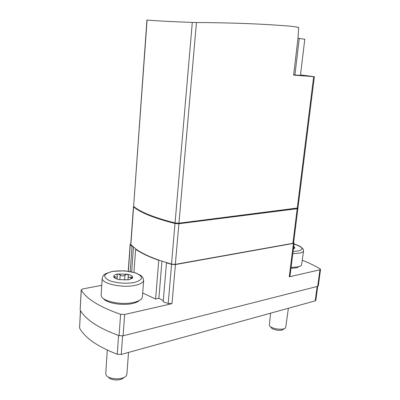 <?xml version="1.0" encoding="UTF-8"?>
<svg xmlns="http://www.w3.org/2000/svg" width="400" height="400" viewBox="0 0 400 400"><rect width="100%" height="100%" fill="white"/><g stroke="black" fill="none" stroke-linecap="round" stroke-linejoin="round"><path stroke-width="0.6" d="M80.455 310.545L79.545 327.995C84.765 337.72 97.335 346.48 117.25 354.265L121.265 354.43L315.22 300.855L315.82 300.4L317.715 286.335M148.295 20.165L147.095 20.06C154.69 20.77 169.755 21.565 192.295 22.435L196.45 22.525C232.345 22.705 264.05 23.96 291.56 26.29L298.64 27.365L298.02 37.895L293.615 75.115L314.345 76.705L300.49 74.91M294.92 74.96L300.43 75.395L304.795 39.22L299.255 38.475L294.92 74.96L293.645 74.835M146.945 20L133.62 206.36C140.44 212.145 154.25 217.675 175.05 222.95L178.935 223.205L297.955 207.955L314.345 76.705M133.66 206.395L133.585 206.86C140.405 212.66 154.21 218.205 175 223.485L178.89 223.74L297.205 208.71L297.9 208.41L297.72 208.155M133.455 206.63L130.715 244.56L136.07 249.205C141.555 253.045 149.265 256.73 159.2 260.26L171.505 264.13L175.345 264.355L292.89 243.315L293.59 242.93L297.9 208.41M130.755 243.985L130.26 244.735L132.045 246.455L130.225 271.5M132.47 246.395L132.045 246.455M159.2 260.26L158.77 260.335C148.835 256.8 141.125 253.11 135.64 249.27L136.07 249.205M171.57 264.345L168.205 303.475L163.185 301.83L166.475 262.86L171.57 264.345L175.4 264.565L293.44 243.4L294.14 243.02L293.64 242.505M293.44 243.4L289.27 276.82L289.97 276.355L294.14 243.02M289.27 276.82L319.93 269.8L320.525 269.415L320.125 268.91C315.085 265.825 309.155 262.96 302.335 260.32M101.745 285.33L82.8 288.9L81.21 289.825L80.145 310C85.36 319.46 98.34 328.01 119.08 335.65L123.105 335.82L317.705 286.335L318.3 285.915L320.525 269.415M81.21 289.825L81.285 290.09C86.57 298.95 99.67 307.025 120.59 314.31L124.64 314.495L171.985 303.66L168.205 303.475M163.28 300.71L158.88 298.31L155.605 299.025L142.68 292.99M158.77 260.335L155.605 299.025M135.64 249.27L133.935 272.335M166.475 262.86L166.905 262.785M131.68 271.785L133.475 247.25M158.88 298.31L161.95 261.205M134.04 206.705L134.175 206.955C141 212.655 154.59 218.105 174.935 223.305L178.835 223.565L296.645 208.63L297.35 208.245M297.97 38.345L299.255 38.475M299.93 266.225L296.53 267.82L290.975 268.325M294.005 244.105C295.6 244.42 297.755 245.24 300.48 246.565L303.15 249.025L303.56 250.79L301.585 264.985C301.045 265.815 299.77 266.45 297.755 266.9L291.085 267.445M293.7 246.54L294.495 247.095L294.695 248.245L293.41 248.86M293.785 248.055L294.495 247.095M284.32 328.635L283.445 329.2C281.91 331.45 272.07 330.025 271.145 327.425L270.44 326.635M288.38 308.265L285.675 327.75C283.665 330.73 270.55 328.835 269.35 325.405L270.565 313.19M139.54 300.345C138.205 301.705 135.855 302.76 132.495 303.515C122.515 305.885 106.44 303.145 103.505 298.635M143.67 280.215L142.38 296.87L141.985 298.115C140.86 299.995 138.075 301.44 133.625 302.45C121.875 305.26 102.86 301.49 101.36 296.165L101.14 294.875L102.21 278.075C102.92 276.06 103.405 275.1 103.66 275.195L105.555 273.695L112.395 271.35L124.705 270.81L135.705 272.875L141.05 275.595L142.835 277.495L143.67 280.215C143.355 282.5 140.43 284.23 134.9 285.4C121.89 288.255 101.02 283.47 102.21 278.075M119.845 279.78L120.19 274.845L117.895 274.005L127.315 274.205C130.465 274.9 132.255 275.855 132.685 277.07L132.385 278.165L128.585 279.8L118.95 279.61C116.26 279.02 114.56 278.215 113.84 277.2L113.63 276.675C113.56 275.46 114.98 274.57 117.895 274.005L117.035 274.85L117.275 276.325C117.11 277.27 116.33 277.415 114.95 276.76L113.63 276.675L115.15 278.31M127.925 279.91L128.345 275.35L127.315 274.205L124.985 274.945C123.405 276.34 121.81 276.305 120.19 274.845M132.385 278.165L130.065 279.105L132.69 277.145L131.025 277.09C129.21 277.745 128.27 277.42 128.205 276.115M123.67 377.605C121.51 380.96 110.2 380.62 108.495 377.125M128.515 352.425L126.9 374.205L126.285 375.72C123.465 380.16 108.37 379.695 106.14 375.075L105.735 373.525L107.305 350.1M196.45 22.525L178.935 223.205M313.665 76.675L297.26 208.255M133.585 206.86L130.84 244.835M175 223.485L171.505 264.13M178.89 223.74L175.345 264.355M297.205 208.71L292.89 243.315M130.26 244.735L128.355 271.2M81.285 290.09L80.145 310M120.59 314.31L119.08 335.65M124.64 314.495L123.105 335.82M319.93 269.8L317.705 286.335M175.4 264.565L171.985 303.66M296.68 208.33L296.645 208.63M178.865 223.215L178.835 223.565M174.97 222.93L174.935 223.305M192.295 22.435L175.05 222.95M147.095 20.06L133.62 206.36M80.54 310.69L79.545 327.995M317.155 286.48L315.22 300.855M122.595 335.925L121.265 354.43M118.575 335.47L117.25 354.265M303.56 250.79C303.39 251.84 302.035 252.62 299.505 253.14L292.815 253.605M293.995 244.155C302.77 246.88 304.235 249.15 298.39 250.965L293.095 251.375M133.78 282.615C125.54 283.76 117.685 283.205 110.215 280.96C106.5 279.29 104.64 277.49 104.65 275.56C105.86 273.745 108.645 272.34 113.005 271.35C120.92 270.35 128.445 270.89 135.59 272.965C139.31 274.53 141.33 276.265 141.64 278.18C140.75 280.04 138.13 281.515 133.78 282.615M114.875 277.84L114.95 276.76M124.615 280.155L124.985 274.945M130.915 278.585L131.025 277.09M130.145 244.465L128.215 271.18M293.43 248.695L294.695 248.245M114.375 277.49L113.84 277.2M117.095 279.13L117.285 276.325"/></g></svg>
